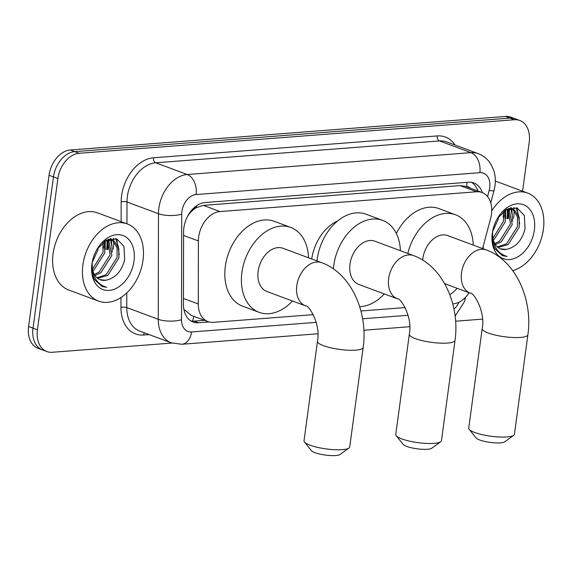 <?xml version="1.0" encoding="UTF-8"?>
<svg xmlns="http://www.w3.org/2000/svg" width="572" height="572" viewBox="0 0 572 572"><rect width="100%" height="100%" fill="white"/><g stroke="black" fill="none" stroke-linecap="round" stroke-linejoin="round"><path stroke-width="0.86" d="M482.604 248.577L490.612 218.44A24.703 17.253 110.4 0 0 491.448 214.271A24.703 17.253 110.4 0 0 482.024 192.507A24.703 17.253 110.4 0 0 476.64 191.777L219.955 211.561A24.703 17.253 110.4 0 0 198.405 240.955L198.277 303.982A24.703 17.253 110.4 0 0 207.986 321.621A24.703 17.253 110.4 0 0 213.37 322.351L313.292 314.65M311.704 258.973A39.94 27.892 -69.6 0 1 337.73 220.906M190.19 212.791A24.703 17.253 -69.6 0 1 196.697 207.486L196.382 207.507A8.237 5.749 110.4 0 0 190.19 212.791L187.602 216.03M183.97 309.867A24.703 8.273 0.1 0 0 184.42 309.788L191.398 315.451L207.986 321.621M482.024 192.507L465.458 186.336L460.031 185.6L203.353 205.377L196.697 207.486M452.774 303.904L453.096 303.875A24.703 17.253 110.4 0 0 469.111 292.757M360.911 310.982L405.155 307.572M171.943 343.064L52.245 352.288A24.703 17.253 -69.6 0 1 46.854 351.558A24.703 17.253 -69.6 0 1 37.437 329.801L57.886 178.55L53.468 176.905A24.703 17.253 -69.6 0 1 74.732 151.637L509.981 118.097A24.703 17.253 -69.6 0 1 515.372 118.826A24.703 17.253 -69.6 0 0 509.981 118.097L74.732 151.637A24.703 17.253 -69.6 0 0 53.468 176.905L33.019 328.156L53.468 176.905L49.049 175.261A24.703 17.253 -69.6 0 1 70.313 149.993L505.562 116.452A24.703 17.253 -69.6 0 1 510.953 117.181L519.791 120.47A24.703 17.253 -69.6 0 1 529.207 142.228L522.586 191.198M46.854 351.558L42.435 349.914A24.703 17.253 -69.6 0 1 33.019 328.156A24.703 17.253 -69.6 0 0 42.435 349.914L38.017 348.269A24.703 17.253 -69.6 0 1 28.6 326.512L49.049 175.261M482.346 192.628A24.703 17.253 110.4 0 0 473.838 182.954A24.703 17.253 110.4 0 0 468.447 182.225L205.141 202.517A24.703 17.253 110.4 0 0 183.591 231.91L183.44 304.397A24.703 17.253 110.4 0 0 193.143 322.029A24.703 17.253 110.4 0 0 198.534 322.758L209.016 321.95M471.542 182.346A24.703 17.253 -69.6 0 1 477.927 190.977M107.357 240.054A32.94 23.002 -69.6 0 1 107.178 249.585M507.736 209.195A32.94 23.002 -69.6 0 1 507.564 218.733M57.886 178.55A24.703 17.253 -69.6 0 1 79.15 153.282L514.4 119.741A24.703 17.253 -69.6 0 1 519.791 120.47M482.503 319.133L455.619 321.207M103.139 243.1A32.94 23.002 -69.6 0 1 102.76 247.941M503.517 212.248A32.94 23.002 -69.6 0 1 503.146 217.088M204.483 320.32L194.115 321.114A24.703 17.253 -69.6 0 1 191.019 320.992M491.72 210.882A41.17 28.757 -69.6 0 1 527.699 193.1A41.17 28.757 -69.6 0 1 543.4 229.372A41.17 28.757 -69.6 0 1 512.734 270.635M495.338 181.238A41.17 28.757 -69.6 0 1 497.876 181.996L527.699 193.1M513.892 207.407A41.17 28.757 -69.6 0 1 514.035 210.096M514.049 210.753A41.17 28.757 -69.6 0 1 513.577 218.268M492.499 232.282C491.691 238.588 492.506 244.115 494.93 248.856L502.459 255.641L507.107 256.456C497.168 253.46 492.342 245.431 492.621 232.375A20.585 14.379 -69.6 0 0 500.636 248.92A20.585 14.379 -69.6 0 0 506.199 249.399C515.701 247.462 521.986 240.59 525.06 228.779L524.331 215.515L517.152 208.022L506.813 209.202L497.397 218.504M534.384 230.066A28.822 20.127 -69.6 0 1 509.573 259.545A28.822 20.127 -69.6 0 1 492.299 233.304A28.822 20.127 -69.6 0 1 492.735 230.73A28.822 20.127 -69.6 0 1 497.125 218.933A28.822 20.127 -69.6 0 1 522.515 204.383A28.822 20.127 -69.6 0 1 534.384 230.066M497.318 246.904L506.492 243.865L517.503 226.483L517.417 216.902L513.492 210.26L511.911 209.245M498.055 247.504L508.243 244.516L519.254 227.134L519.176 217.56L515.243 210.918L512.805 209.516L505.777 209.795M494.737 243.608L499.478 241.248L510.489 223.874L507.965 209.152M495.323 244.573L501.229 241.906L512.24 224.524L509.016 209.016M492.907 238.324L503.474 221.264L503.353 211.54M493.264 239.911L494.215 239.296L505.226 221.915L504.597 210.575M494.122 225.661L495.652 221.836M492.656 231.481L498.212 219.305L498.577 216.731M512.805 209.516L508.665 208.351M500.428 248.841L506.199 249.399M492.707 230.759L492.621 232.375M483.483 248.906A41.17 28.757 -69.6 0 1 483.14 246.582M505.648 218.654L505.584 209.917M512.662 221.264L511.79 209.216M511.768 209.13L511.189 207.622M519.676 223.874L517.031 207.979M504.969 211.676L504.833 210.417M511.983 214.285L510.975 209.059M510.889 208.809L510.51 207.772M518.997 216.895L516.201 207.736M502.259 255.562L507.107 256.456M82.897 264.857A41.17 28.757 -69.6 0 1 127.32 223.952A41.17 28.757 -69.6 0 1 143.014 260.224A41.17 28.757 -69.6 0 1 98.599 301.129A41.17 28.757 -69.6 0 1 82.897 264.857M98.599 301.129L68.769 290.025A41.17 28.757 -69.6 0 1 53.074 253.761A41.17 28.757 -69.6 0 1 97.49 212.855L127.32 223.952M113.513 238.267A41.17 28.757 -69.6 0 1 113.656 240.948M113.664 241.606A41.17 28.757 -69.6 0 1 113.192 249.127M92.113 263.141C91.313 269.448 92.121 274.968 94.544 279.708L102.073 286.5L106.721 287.316C96.782 284.313 91.956 276.29 92.235 263.234A20.585 14.379 -69.6 0 0 100.257 279.779A20.585 14.379 -69.6 0 0 105.813 280.251C115.315 278.314 121.6 271.443 124.675 259.631L123.945 246.375L116.767 238.882L106.428 240.054L97.018 249.363M133.998 260.918A28.822 20.127 -69.6 0 1 109.188 290.404A28.822 20.127 -69.6 0 1 91.913 264.164A28.822 20.127 -69.6 0 1 92.349 261.59A28.822 20.127 -69.6 0 1 96.747 249.792A28.822 20.127 -69.6 0 1 122.129 235.235A28.822 20.127 -69.6 0 1 133.998 260.918M96.94 277.756L106.106 274.717L117.117 257.336L117.038 247.762L113.106 241.119L111.526 240.097M97.669 278.357L107.858 275.368L118.876 257.993L118.79 248.412L114.858 241.77L112.419 240.376L105.391 240.648M94.351 274.46L99.092 272.108L110.103 254.726L107.579 240.004M94.938 275.432L100.844 272.758L111.862 255.384L108.63 239.868M92.521 269.183L103.089 252.116L102.967 242.392M92.879 270.763L93.829 270.148L104.848 252.767L104.218 241.434M93.736 256.513L95.267 252.688M92.271 262.341L97.826 250.157L98.191 247.59M110.661 239.718L108.28 239.21M100.043 279.694L105.813 280.251M92.321 261.611L92.235 263.234M105.262 249.506L105.198 240.769M112.276 252.123L111.411 240.068M111.383 239.99L110.804 238.481M119.291 254.733L116.645 238.839M104.583 242.528L104.447 241.27M111.597 245.138L110.589 239.918M110.503 239.661L110.124 238.624M118.611 247.748L115.816 238.588M101.873 286.422L106.721 287.316M513.699 435.342L504.726 441.82A14.822 3.26 -172.3 0 1 500.457 442.857A14.822 3.26 -172.3 0 1 485.957 441.698A14.822 3.26 -172.3 0 1 476.104 437.952L469.176 429.322A23.059 5.069 7.7 0 0 484.505 435.149A23.059 5.069 7.7 0 0 507.057 436.951A23.059 5.069 7.7 0 0 513.699 435.342A23.059 5.069 7.7 0 0 514.435 434.284L527.892 334.784A23.059 5.069 -172.3 0 1 520.506 337.444A23.059 5.069 -172.3 0 1 495.538 335.12A23.059 5.069 -172.3 0 1 482.196 328.6L468.74 428.106A23.059 5.069 7.7 0 0 469.176 429.322M444.637 283.648L470.32 293.207A23.059 16.102 110.4 0 1 461.525 272.894A23.059 16.102 110.4 0 1 481.374 249.306A23.059 16.102 110.4 0 1 486.4 249.985L447.74 235.6A23.059 16.102 110.4 0 0 422.865 258.508A23.059 16.102 110.4 0 0 422.694 260.096M407.815 253.475A45.288 31.632 -69.6 0 1 455.491 214.765A45.288 31.632 -69.6 0 1 473.251 245.095M396.339 233.462A45.288 31.632 -69.6 0 1 438.924 208.594L455.491 214.765M457.171 288.317A45.288 31.632 -69.6 0 1 449.849 294.773M348.97 448.033L340.004 454.511A14.822 3.26 -172.3 0 1 335.728 455.548A14.822 3.26 -172.3 0 1 321.235 454.39A14.822 3.26 -172.3 0 1 311.382 450.643L304.454 442.013A23.059 5.069 7.7 0 0 319.784 447.847A23.059 5.069 7.7 0 0 342.335 449.642A23.059 5.069 7.7 0 0 348.97 448.033A23.059 5.069 7.7 0 0 349.714 446.982L363.17 347.476A23.059 5.069 -172.3 0 1 355.784 350.143A23.059 5.069 -172.3 0 1 330.816 347.819A23.059 5.069 -172.3 0 1 317.474 341.298L304.018 440.805A23.059 5.069 7.7 0 0 304.454 442.013M305.598 305.898A23.059 16.102 110.4 0 1 296.804 285.585A23.059 16.102 110.4 0 1 316.652 262.005A23.059 16.102 110.4 0 1 321.678 262.684L283.018 248.298A23.059 16.102 110.4 0 0 258.144 271.2A23.059 16.102 110.4 0 0 266.931 291.513L305.598 305.898C308.115 304.247 321.049 323.423 317.474 341.298M292.449 301.008A45.288 31.632 -69.6 0 1 259.18 312.348A45.288 31.632 -69.6 0 1 241.913 272.451A45.288 31.632 -69.6 0 1 290.769 227.456A45.288 31.632 -69.6 0 1 308.53 257.793M259.18 312.348L242.607 306.184A45.288 31.632 -69.6 0 1 225.339 266.287A45.288 31.632 -69.6 0 1 274.202 221.292L290.769 227.456M440.726 441.748L431.753 448.233A14.822 3.26 -172.3 0 1 427.484 449.27A14.822 3.26 -172.3 0 1 412.991 448.112A14.822 3.26 -172.3 0 1 403.131 444.358L396.203 435.728A23.059 5.069 7.7 0 0 411.54 441.563A23.059 5.069 7.7 0 0 434.084 443.364A23.059 5.069 7.7 0 0 440.726 441.748A23.059 5.069 7.7 0 0 441.47 440.697L455.026 340.397A23.059 5.069 -172.3 0 1 447.647 343.064A23.059 5.069 -172.3 0 1 422.679 340.74A23.059 5.069 -172.3 0 1 409.33 334.22L395.767 434.52A23.059 5.069 7.7 0 0 396.203 435.728M397.454 298.82A23.059 16.102 110.4 0 1 388.667 278.507A23.059 16.102 110.4 0 1 408.508 254.926A23.059 16.102 110.4 0 1 413.542 255.605L374.874 241.212A23.059 16.102 110.4 0 0 350 264.121A23.059 16.102 110.4 0 0 358.794 284.434L397.454 298.82C399.971 297.168 412.912 316.345 409.33 334.22M333.404 268.869A45.288 31.632 -69.6 0 1 333.769 265.372A45.288 31.632 -69.6 0 1 382.632 220.377A45.288 31.632 -69.6 0 1 400.393 250.708M316.988 260.939A45.288 31.632 -69.6 0 1 317.203 259.209A45.288 31.632 -69.6 0 1 366.059 214.214L382.632 220.377M384.305 293.929A45.288 31.632 -69.6 0 1 359.666 306.671M470.112 188.074A8.237 5.749 110.4 0 0 466.645 186.679A24.703 16.824 -94.4 0 0 466.959 182.339M192.514 321.142A24.703 16.824 -94.4 0 0 193.801 316.345M196.382 207.507A24.703 16.824 -94.4 0 0 196.568 205.77M460.031 185.6L476.64 191.777M183.455 298.47L198.277 303.982M183.583 235.435L198.405 240.955M203.353 205.377L219.955 211.561M70.313 149.993L79.15 153.282M505.562 116.452L514.4 119.741M28.6 326.512L37.437 329.801M487.551 196.561L489.167 190.455A16.466 11.504 110.4 0 0 489.725 187.673A16.466 11.504 110.4 0 0 479.858 172.68L196.103 194.544A16.466 11.504 110.4 0 0 181.925 211.397A16.466 11.504 110.4 0 0 181.732 214.142L181.517 319.719A16.466 11.504 110.4 0 0 191.577 331.96L316.223 322.358M181.517 319.719A16.466 5.513 0.1 0 1 158.251 319.283L126.77 307.572A32.94 23.002 110.4 0 0 139.711 331.081L171.192 342.8A32.94 23.002 -69.6 0 1 158.251 319.283L158.473 213.713A32.94 23.002 -69.6 0 1 158.852 208.208A32.94 23.002 -69.6 0 1 187.208 174.517L470.963 152.645A32.94 23.002 -69.6 0 1 478.142 153.618L446.661 141.906A32.94 23.002 110.4 0 0 439.482 140.934L155.727 162.798A32.94 23.002 110.4 0 0 127.37 196.496A32.94 23.002 110.4 0 0 126.991 201.995L126.941 223.816M121.135 221.65L121.171 201.887A37.058 25.883 -69.6 0 1 153.503 157.793L437.258 135.921A4.118 2.803 -94.4 0 0 439.482 140.934L470.963 152.645A16.466 11.218 85.6 0 1 479.858 172.68M121.171 201.887A4.118 1.38 -179.9 0 1 126.991 201.995L158.473 213.713A16.466 5.513 0.1 0 0 181.732 214.142M437.258 135.921A37.058 25.883 -69.6 0 1 455.012 145.009M149.113 334.584L143.593 335.006A37.058 25.883 -69.6 0 1 120.957 307.457L120.978 297.512M196.103 194.544A16.466 11.218 85.6 0 0 187.208 174.517L155.727 162.798A4.118 2.803 -94.4 0 1 153.503 157.793M126.798 292.885L126.77 307.572A4.118 1.38 -179.9 0 0 120.957 307.457M362.605 318.783L408.079 315.279M453.975 309.08A16.466 11.504 110.4 0 0 459.123 302.13M144.451 332.847A4.118 2.803 -94.4 0 0 143.593 335.006M191.577 331.96A16.466 11.218 85.6 0 1 181.796 344.272L317.868 333.783M464.185 298.613A16.466 1.623 14.9 0 0 465.415 298.334L465.751 297.068M489.167 190.455A16.466 1.623 14.9 0 0 494.044 190.569L490.762 202.903M194.115 321.114L198.534 322.758M507.221 209.316A32.94 23.002 -69.6 0 1 507.007 218.525M503.918 215.351A32.94 23.002 -69.6 0 1 503.696 217.296M508.422 209.767A33.762 23.581 -69.6 0 1 508.165 218.69M106.835 240.176A32.94 23.002 -69.6 0 1 106.628 249.385M103.532 246.203A32.94 23.002 -69.6 0 1 103.31 248.148M108.044 240.619A33.762 23.581 -69.6 0 1 107.779 249.542M494.044 190.569L495.002 185.771C495.774 180.08 495.245 174.632 493.393 169.426L490.855 164.178C487.759 159.209 483.519 155.691 478.142 153.618M171.192 342.8L181.796 344.272M363.878 330.237L409.731 326.705M455.126 316.123L464.307 301.844L465.415 298.334M112.419 240.376L110.668 239.718M486.4 249.985C516.08 260.718 532.947 299.864 527.892 334.784M470.32 293.207C472.837 291.556 485.771 310.725 482.196 328.6M321.678 262.684C351.358 273.409 368.225 312.555 363.17 347.476M413.542 255.605C443.214 266.33 460.081 305.477 455.026 340.397"/></g></svg>
